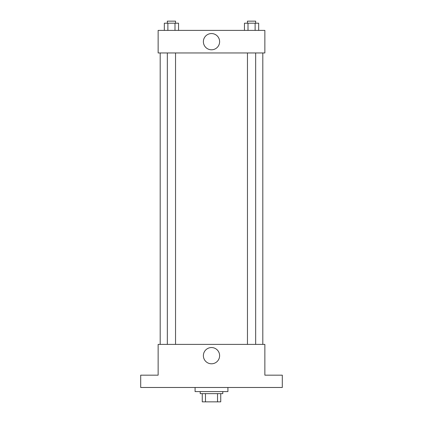 <?xml version="1.0" encoding="UTF-8"?>
<svg xmlns="http://www.w3.org/2000/svg" width="423" height="423" viewBox="0 0 423 423"><rect width="100%" height="100%" fill="white"/><g stroke="black" fill="none" stroke-linecap="round" stroke-linejoin="round"><path stroke-width="0.63" d="M217.522 393.639L217.522 401.85L202.263 401.85L202.263 393.639M217.522 401.85L220.737 401.85L220.737 393.639L220.737 401.85M222.789 391.587L222.789 393.639L200.211 393.639L200.211 391.587M205.478 393.639L205.478 401.85M195.082 387.484L195.082 391.587L227.918 391.587L227.918 387.484M282.305 387.484L140.695 387.484L140.695 375.169L158.139 375.169L158.139 344.385L264.861 344.385L264.861 375.169L282.305 375.169L282.305 387.484M219.616 355.674A8.116 8.116 0 0 1 207.439 362.701A8.116 8.116 0 0 1 207.439 348.642A8.116 8.116 0 0 1 219.616 355.674M262.81 52.96L262.81 344.385M247.455 344.385L247.455 52.96M175.545 52.96L175.545 344.385M264.861 52.96L158.139 52.96L158.139 30.387L264.861 30.387L264.861 52.96M219.616 41.671A8.116 8.116 0 0 1 207.439 48.703A8.116 8.116 0 0 1 207.439 34.644A8.116 8.116 0 0 1 219.616 41.671M258.67 30.387L258.67 23.202L244.452 23.202L244.452 30.387M255.117 23.202L255.117 30.387M248.005 23.202L248.005 30.387M247.455 23.202L247.455 21.15L255.666 21.15L255.666 23.202M178.548 30.387L178.548 23.202L164.33 23.202L164.33 30.387M174.995 23.202L174.995 30.387M167.883 23.202L167.883 30.387M167.334 23.202L167.334 21.15L175.545 21.15L175.545 23.202M160.19 52.96L160.19 344.385M255.666 344.385L255.666 52.96M167.334 52.96L167.334 344.385"/></g></svg>
